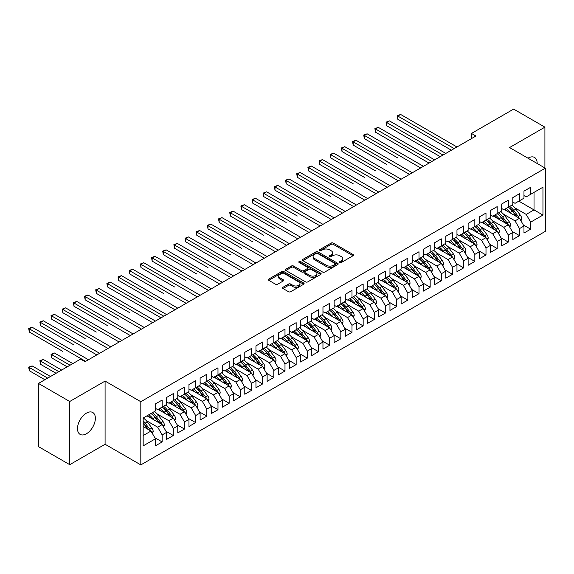 <?xml version="1.0" encoding="UTF-8"?>
<svg xmlns="http://www.w3.org/2000/svg" width="574" height="574" viewBox="0 0 574 574"><rect width="100%" height="100%" fill="white"/><g stroke="black" fill="none" stroke-linecap="round" stroke-linejoin="round"><path stroke-width="0.86" d="M339.851 262.469A1.083 0.624 0 0 0 341.387 262.469L353.032 255.746A1.55 0.897 0 0 0 353.491 255.114A1.55 0.897 0 0 0 353.032 254.483L333.3 243.089A1.55 0.897 0 0 0 331.112 243.089L319.467 249.812A1.083 0.624 0 0 0 319.144 250.257A1.083 0.624 0 0 0 319.467 250.702A1.083 0.624 0 0 0 321.002 250.702L322.509 249.826A4.958 2.863 0 0 1 329.519 249.826L331.169 250.781A4.958 2.863 0 0 1 332.619 252.804A4.958 2.863 0 0 1 331.169 254.827L329.655 255.695A1.083 0.624 0 0 0 329.34 256.14A1.083 0.624 0 0 0 329.655 256.585A1.083 0.624 0 0 0 331.191 256.585L332.698 255.717A4.958 2.863 0 0 1 339.715 255.717L341.358 256.664A4.958 2.863 0 0 1 342.814 258.687A4.958 2.863 0 0 1 341.358 260.711L339.851 261.586A1.083 0.624 0 0 0 339.535 262.024A1.083 0.624 0 0 0 339.851 262.469L339.851 261.586M86.437 433.757A12.635 7.297 120 0 0 94.688 422.622A12.635 7.297 120 0 0 92.751 412.498A12.635 7.297 120 0 0 86.437 413.129A12.635 7.297 120 0 0 78.179 424.258A12.635 7.297 120 0 0 80.116 434.382A12.635 7.297 120 0 0 86.437 433.757M537.142 163.482A12.635 7.297 120 0 0 534.53 157.441A12.635 7.297 120 0 0 528.216 158.065A12.635 7.297 120 0 0 527.994 158.202M282.989 287.265A1.55 0.897 0 0 0 282.537 287.897A1.55 0.897 0 0 0 282.989 288.528L288.528 291.721A1.55 0.897 0 0 0 290.717 291.721L303.653 284.259A1.55 0.897 0 0 0 304.105 283.621A1.55 0.897 0 0 0 303.653 282.989L283.922 271.595A1.55 0.897 0 0 0 281.726 271.595L268.797 279.064A1.55 0.897 0 0 0 268.338 279.696A1.55 0.897 0 0 0 268.797 280.334L275.484 284.195A1.55 0.897 0 0 0 277.673 284.195L283.212 280.995A1.55 0.897 0 0 0 283.664 280.363A1.55 0.897 0 0 0 283.212 279.732L279.897 277.816A4.147 2.396 0 0 1 278.677 276.123A4.147 2.396 0 0 1 281.238 273.913A4.147 2.396 0 0 1 285.759 274.429L298.745 281.927A4.147 2.396 0 0 1 299.965 283.621A4.147 2.396 0 0 1 297.404 285.838A4.147 2.396 0 0 1 292.884 285.314L290.717 284.065A1.55 0.897 0 0 0 288.528 284.065L282.989 287.265L282.989 288.528M69.741 401.491L69.741 464.675L105.085 444.269L105.085 381.086L69.741 401.491L38.472 383.439L80.625 359.094L85.096 361.677L475.954 136.016L471.484 133.441L471.484 138.599M105.085 381.086L140.817 401.714L545.3 168.189L545.3 231.372L140.817 464.897L140.817 401.714M544.913 167.967L544.913 127.155L509.561 147.561L545.3 168.189M544.913 127.155L513.644 109.103L471.484 133.441M322.617 272.04A1.55 0.897 0 0 0 324.805 272.04L337.742 264.571A1.55 0.897 0 0 0 338.194 263.94A1.55 0.897 0 0 0 337.742 263.308L318.01 251.914A1.55 0.897 0 0 0 315.822 251.914L302.885 259.383A1.55 0.897 0 0 0 302.433 260.015A1.55 0.897 0 0 0 302.885 260.653L322.617 272.04M299.535 262.705A1.083 0.624 0 0 1 300.64 262.856L300.64 261.565L320.701 273.152A1.55 0.897 0 0 1 321.153 273.784A1.55 0.897 0 0 1 320.701 274.415L307.764 281.884A1.55 0.897 0 0 1 305.569 281.884L285.838 270.49L291.377 267.319L291.377 266.027L285.838 269.228A1.55 0.897 0 0 0 285.386 269.859A1.55 0.897 0 0 0 285.838 270.49L285.838 269.228M291.377 267.319A1.55 0.897 0 0 1 293.565 267.319L293.565 266.027A1.55 0.897 0 0 0 291.377 266.027M293.565 266.027L301.572 270.648A1.55 0.897 0 0 0 303.761 270.648L307.434 268.532A1.55 0.897 0 0 0 307.886 267.893A1.55 0.897 0 0 0 307.434 267.262L299.104 262.454A1.083 0.624 0 0 1 298.789 262.009A1.083 0.624 0 0 1 299.456 261.435A1.083 0.624 0 0 1 300.64 261.565M518.831 201.137L534.021 209.905L534.021 192.369L542.954 187.21L530.67 194.299L530.67 187.275L523.969 191.142L523.969 198.173L519.506 200.749L519.506 193.725L512.804 197.592L512.804 204.617L508.334 207.2L508.334 200.168L501.633 204.035L501.633 211.067L497.17 213.643L497.17 206.618L490.469 210.486L490.469 217.51L485.999 220.093L485.999 213.062L479.304 216.936L479.304 223.96L474.834 226.536L474.834 219.512L468.133 223.379L468.133 230.411L463.67 232.987L463.67 225.962L456.969 229.83L456.969 236.854L452.499 239.437L452.499 232.405L445.797 236.273L445.797 243.304L441.334 245.88L441.334 238.856L434.633 242.723L434.633 249.747L430.163 252.33L430.163 245.299L423.461 249.166L423.461 256.198L418.998 258.774L418.998 251.749L412.297 255.617L412.297 262.648L407.827 265.224L407.827 258.2L401.133 262.067L401.133 269.091L396.663 271.674L396.663 264.643L389.961 268.51L389.961 275.542L385.498 278.117L385.498 271.093L378.797 274.96L378.797 281.985L374.327 284.568L374.327 277.536L367.625 281.404L367.625 288.435L363.163 291.011L363.163 283.987L356.461 287.854L356.461 294.878L351.991 297.461L351.991 290.43L345.297 294.304L345.297 301.328L340.827 303.911L340.827 296.88L334.125 300.747L334.125 307.779L329.663 310.355L329.663 303.33L322.961 307.198L322.961 314.222L318.491 316.805L318.491 309.773L311.79 313.641L311.79 320.672L307.327 323.248L307.327 316.224L300.625 320.091L300.625 327.115L296.155 329.698L296.155 322.667L289.454 326.541L289.454 333.566L284.991 336.142L284.991 329.117L278.29 332.985L278.29 340.016L273.82 342.592L273.82 335.568L267.125 339.435L267.125 346.459L262.655 349.042L262.655 342.011L255.954 345.878L255.954 352.91L251.491 355.485L251.491 348.461L244.789 352.328L244.789 359.353L240.319 361.936L240.319 354.904L233.618 358.779L233.618 365.803L229.155 368.379L229.155 361.355L222.454 365.222L222.454 372.253L217.984 374.829L217.984 367.805L211.282 371.672L211.282 378.696L206.819 381.279L206.819 374.248L200.118 378.115L200.118 385.147L195.648 387.723L195.648 380.698L188.954 384.566L188.954 391.59L184.484 394.173L184.484 387.141L177.782 391.009L177.782 398.04L173.319 400.616L173.319 393.592L166.618 397.459L166.618 404.491L162.148 407.066L162.148 400.042L155.446 403.909L155.446 410.934L143.163 418.03L143.163 445.883L155.446 438.787L150.984 431.052L143.163 426.539M542.954 187.21L542.954 215.063L530.67 222.152L526.207 214.418L514.699 207.774M523.359 224.958L530.67 229.184L530.67 222.152M530.67 229.184L523.969 233.051L523.969 226.027L519.506 228.603L515.036 220.868L503.534 214.224M512.187 231.408L519.506 235.634L519.506 228.603M519.506 235.634L512.804 239.502L512.804 232.47L508.334 235.053L503.872 227.311L492.363 220.674M501.023 237.858L508.334 242.077L508.334 235.053M508.334 242.077L501.633 245.945L501.633 238.92L497.17 241.496L492.7 233.762L481.199 227.117M489.852 244.302L497.17 248.528L497.17 241.496M497.17 248.528L490.469 252.395L490.469 245.363L485.999 247.946L481.536 240.205L470.027 233.568M478.687 250.752L485.999 254.971L485.999 247.946M485.999 254.971L479.304 258.838L479.304 251.814L474.834 254.39L470.364 246.655L458.863 240.011M467.523 257.195L474.834 261.421L474.834 254.39M474.834 261.421L468.133 265.288L468.133 258.264L463.67 260.84L459.2 253.105L447.698 246.461M456.352 263.645L463.67 267.864L463.67 260.84M463.67 267.864L456.969 271.739L456.969 264.707L452.499 267.29L448.036 259.548L436.527 252.912M445.187 270.089L452.499 274.315L452.499 267.29M452.499 274.315L445.797 278.182L445.797 271.158L441.334 273.733L436.864 265.999L425.363 259.355M434.016 276.539L441.334 280.765L441.334 273.733M441.334 280.765L434.633 284.632L434.633 277.601L430.163 280.184L425.7 272.442L414.191 265.805M422.851 282.989L430.163 287.208L430.163 280.184M430.163 287.208L423.461 291.075L423.461 284.051L418.998 286.627L414.528 278.892L403.027 272.248M411.68 289.432L418.998 293.658L418.998 286.627M418.998 293.658L412.297 297.526L412.297 290.501L407.827 293.077L403.364 285.343L391.863 278.699M400.516 295.883L407.827 300.102L407.827 293.077M407.827 300.102L401.133 303.976L401.133 296.945L396.663 299.528L392.193 291.786L380.691 285.149M389.351 302.326L396.663 306.552L396.663 299.528M396.663 306.552L389.961 310.419L389.961 303.395L385.498 305.971L381.028 298.236L369.527 291.592M378.18 308.776L385.498 313.002L385.498 305.971M385.498 313.002L378.797 316.87L378.797 309.838L374.327 312.421L369.864 304.679L358.355 298.042M367.016 315.226L374.327 319.445L374.327 312.421M374.327 319.445L367.625 323.313L367.625 316.288L363.163 318.864L358.693 311.13L347.191 304.485M355.844 321.67L363.163 325.896L363.163 318.864M363.163 325.896L356.461 329.763L356.461 322.732L351.991 325.315L347.528 317.58L336.02 310.936M344.68 328.12L351.991 332.339L351.991 325.315M351.991 332.339L345.297 336.213L345.297 329.182L340.827 331.758L336.357 324.023L324.855 317.379M333.516 334.563L340.827 338.789L340.827 331.758M340.827 338.789L334.125 342.656L334.125 335.632L329.663 338.208L325.193 330.473L313.691 323.829M322.344 341.013L329.663 345.239L329.663 338.208M329.663 345.239L322.961 349.107L322.961 342.075L318.491 344.658L314.028 336.916L302.52 330.28M311.18 347.464L318.491 351.683L318.491 344.658M318.491 351.683L311.79 355.55L311.79 348.526L307.327 351.101L302.857 343.367L291.355 336.723M300.008 353.907L307.327 358.133L307.327 351.101M307.327 358.133L300.625 362L300.625 354.969L296.155 357.552L291.692 349.817L280.184 343.173M288.844 360.357L296.155 364.576L296.155 357.552M296.155 364.576L289.454 368.443L289.454 361.419L284.991 363.995L280.521 356.26L269.019 349.616M277.673 366.8L284.991 371.026L284.991 363.995M284.991 371.026L278.29 374.894L278.29 367.869L273.82 370.445L269.357 362.711L257.848 356.067M266.508 373.251L273.82 377.477L273.82 370.445M273.82 377.477L267.125 381.344L267.125 374.313L262.655 376.896L258.185 369.154L246.684 362.517M255.344 379.701L262.655 383.92L262.655 376.896M262.655 383.92L255.954 387.787L255.954 380.763L251.491 383.339L247.021 375.604L235.519 368.96M244.172 386.144L251.491 390.37L251.491 383.339M251.491 390.37L244.789 394.238L244.789 387.206L240.319 389.789L235.857 382.047L224.348 375.41M233.008 392.594L240.319 396.813L240.319 389.789M240.319 396.813L233.618 400.681L233.618 393.656L229.155 396.232L224.685 388.498L213.184 381.854M221.837 399.038L229.155 403.264L229.155 396.232M229.155 403.264L222.454 407.131L222.454 400.107L217.984 402.683L213.521 394.948L202.012 388.304M210.672 405.488L217.984 409.707L217.984 402.683M217.984 409.707L211.282 413.581L211.282 406.55L206.819 409.133L202.349 401.391L190.848 394.754M199.501 411.931L206.819 416.157L206.819 409.133M206.819 416.157L200.118 420.024L200.118 413L195.648 415.576L191.185 407.841L179.684 401.197M188.337 418.381L195.648 422.608L195.648 415.576M195.648 422.608L188.954 426.475L188.954 419.443L184.484 422.026L180.014 414.284L168.512 407.648M177.172 424.832L184.484 429.051L184.484 422.026M184.484 429.051L177.782 432.918L177.782 425.894L173.319 428.469L168.849 420.735L157.348 414.091M166.001 431.275L173.319 435.501L173.319 428.469M173.319 435.501L166.618 439.368L166.618 432.344L162.148 434.92L157.685 427.185L146.176 420.541M154.837 437.725L162.148 441.944L162.148 434.92M162.148 441.944L155.446 445.819L155.446 438.787M155.446 408.358L157.685 409.642L162.148 407.066M143.163 435.566L150.984 431.052M166.618 401.908L168.849 403.199L173.319 400.616M157.685 427.185L162.148 424.602L146.958 415.834M166.618 432.344L162.148 424.602M177.782 395.464L180.014 396.749L184.484 394.173M168.849 420.735L173.319 418.159L158.13 409.391M177.782 425.894L173.319 418.159M188.954 389.014L191.185 390.306L195.648 387.723M180.014 414.284L184.484 411.709L169.294 402.941M188.954 419.443L184.484 411.709M200.118 382.564L202.349 383.855L206.819 381.279M191.185 407.841L195.648 405.258L180.466 396.491M200.118 413L195.648 405.258M211.282 376.121L213.521 377.405L217.984 374.829M202.349 401.391L206.819 398.815L191.63 390.047M211.282 406.55L206.819 398.815M222.454 369.67L224.685 370.962L229.155 368.379M213.521 394.948L217.984 392.365L202.801 383.597M222.454 400.107L217.984 392.365M233.618 363.227L235.857 364.512L240.319 361.936M224.685 388.498L229.155 385.922L213.966 377.154M233.618 393.656L229.155 385.922M244.789 356.777L247.021 358.068L251.491 355.485M235.857 382.047L240.319 379.471L225.13 370.704M244.789 387.206L240.319 379.471M255.954 350.327L258.185 351.618L262.655 349.042M247.021 375.604L251.491 373.021L236.301 364.253M255.954 380.763L251.491 373.021M267.125 343.883L269.357 345.175L273.82 342.592M258.185 369.154L262.655 366.578L247.466 357.81M267.125 374.313L262.655 366.578M278.29 337.433L280.521 338.725L284.991 336.142M269.357 362.711L273.82 360.128L258.637 351.36M278.29 367.869L273.82 360.128M289.454 330.99L291.692 332.274L296.155 329.698M280.521 356.26L284.991 353.684L269.802 344.917M289.454 361.419L284.991 353.684M300.625 324.54L302.857 325.831L307.327 323.248M291.692 349.817L296.155 347.234L280.973 338.466M300.625 354.969L296.155 347.234M311.79 318.089L314.028 319.381L318.491 316.805M302.857 343.367L307.327 340.791L292.137 332.016M311.79 348.526L307.327 340.791M322.961 311.646L325.193 312.938L329.663 310.355M314.028 336.916L318.491 334.341L303.302 325.573M322.961 342.075L318.491 334.341M334.125 305.196L336.357 306.487L340.827 303.911M325.193 330.473L329.663 327.89L314.473 319.122M334.125 335.632L329.663 327.89M345.297 298.753L347.528 300.037L351.991 297.461M336.357 324.023L340.827 321.447L325.637 312.679M345.297 329.182L340.827 321.447M356.461 292.302L358.693 293.594L363.163 291.011M347.528 317.58L351.991 314.997L336.809 306.229M356.461 322.732L351.991 314.997M367.625 285.852L369.864 287.144L374.327 284.568M358.693 311.13L363.163 308.554L347.973 299.779M367.625 316.288L363.163 308.554M378.797 279.409L381.028 280.7L385.498 278.117M369.864 304.679L374.327 302.103L359.137 293.336M378.797 309.838L374.327 302.103M389.961 272.959L392.193 274.25L396.663 271.674M381.028 298.236L385.498 295.653L370.309 286.885M389.961 303.395L385.498 295.653M401.133 266.515L403.364 267.8L407.827 265.224M392.193 291.786L396.663 289.21L381.473 280.442M401.133 296.945L396.663 289.21M412.297 260.065L414.528 261.357L418.998 258.774M403.364 285.343L407.827 282.76L392.645 273.992M412.297 290.501L407.827 282.76M423.461 253.622L425.7 254.906L430.163 252.33M414.528 278.892L418.998 276.316L403.809 267.549M423.461 284.051L418.998 276.316M434.633 247.172L436.864 248.463L441.334 245.88M425.7 272.442L430.163 269.866L414.98 261.098M434.633 277.601L430.163 269.866M445.797 240.721L448.036 242.013L452.499 239.437M436.864 265.999L441.334 263.416L426.145 254.648M445.797 271.158L441.334 263.416M456.969 234.278L459.2 235.562L463.67 232.987M448.036 259.548L452.499 256.973L437.309 248.205M456.969 264.707L452.499 256.973M468.133 227.828L470.364 229.119L474.834 226.536M459.2 253.105L463.67 250.522L448.481 241.754M468.133 258.264L463.67 250.522M479.304 221.385L481.536 222.669L485.999 220.093M470.364 246.655L474.834 244.079L459.645 235.311M479.304 251.814L474.834 244.079M490.469 214.934L492.7 216.226L497.17 213.643M481.536 240.205L485.999 237.629L470.816 228.861M490.469 245.363L485.999 237.629M501.633 208.484L503.872 209.775L508.334 207.2M492.7 233.762L497.17 231.179L481.981 222.411M501.633 238.92L497.17 231.179M512.804 202.041L515.036 203.332L519.506 200.749M503.872 227.311L508.334 224.735L493.145 215.968M512.804 232.47L508.334 224.735M523.969 195.591L526.207 196.882L530.67 194.299M515.036 220.868L519.506 218.285L504.316 209.517M523.969 226.027L519.506 218.285M38.472 383.439L38.472 446.622L69.741 464.675M105.085 444.269L140.817 464.897M526.207 214.418L534.021 209.905L542.954 215.063M340.289 262.627L341.358 262.002A4.958 2.863 0 0 0 342.814 259.979L342.814 258.687M332.619 252.804L332.619 254.095A4.958 2.863 0 0 1 331.169 256.119L330.093 256.736M353.01 255.76L333.3 244.381A1.55 0.897 0 0 0 331.112 244.381L319.897 250.852M337.742 263.308L337.742 264.571L318.01 253.206A1.55 0.897 0 0 0 315.822 253.206L302.907 260.661L302.885 259.383M335.001 264.384A1.083 0.624 0 0 0 335.324 263.94A1.083 0.624 0 0 0 335.001 263.495L317.68 253.5A1.083 0.624 0 0 0 316.152 253.5L314.559 254.418A4.958 2.863 0 0 0 313.11 256.442A4.958 2.863 0 0 0 314.559 258.465L326.398 265.303A4.958 2.863 0 0 0 333.415 265.303L335.001 264.384L335.001 265.676A1.083 0.624 0 0 0 335.324 265.231L335.324 263.94M313.11 256.442L313.11 257.733A4.958 2.863 0 0 0 314.559 259.757L314.559 258.465M335.001 265.676L333.415 266.594A4.958 2.863 0 0 1 326.398 266.594L314.559 259.757M293.565 267.319L301.572 271.94A1.55 0.897 0 0 0 303.761 271.94L307.434 269.816A1.55 0.897 0 0 0 307.886 269.184L307.886 267.893M300.64 262.856L320.679 274.429M309.874 275.441A4.147 2.396 0 0 0 314.394 275.965A4.147 2.396 0 0 0 316.956 273.748A4.147 2.396 0 0 0 315.736 272.054L311.158 269.414A1.55 0.897 0 0 0 308.97 269.414L305.296 271.538A1.55 0.897 0 0 0 304.844 272.169A1.55 0.897 0 0 0 305.296 272.801L309.874 275.441L309.874 276.733A4.147 2.396 0 0 0 314.394 277.249A4.147 2.396 0 0 0 316.956 275.039L316.956 273.748M304.844 272.169L304.844 273.461A1.55 0.897 0 0 0 305.296 274.092L305.296 272.801M309.874 276.733L305.296 274.092M299.965 283.621L299.965 284.912A4.147 2.396 0 0 1 297.404 287.122A4.147 2.396 0 0 1 292.884 286.605L290.717 285.357A1.55 0.897 0 0 0 288.528 285.357L283.011 288.543M278.677 276.123L278.677 277.414A4.147 2.396 0 0 0 279.897 279.108L279.897 277.816M283.212 279.732L283.212 280.995L279.897 279.108M303.653 282.989L303.653 284.259L283.922 272.887A1.55 0.897 0 0 0 281.726 272.887L268.819 280.342L268.797 279.064M520.991 220.868L521.716 218.787A4.183 2.418 -120 0 0 520.381 215.228L515.818 209.137A12.083 6.974 -120 0 0 511.771 205.212M510.989 213.37L510.229 212.358A12.083 6.974 -120 0 0 506.189 208.434M508.026 211.655A10.031 5.79 -120 0 0 504.711 209.288M519.183 218.098A4.183 2.418 -120 0 0 518.257 216.448L513.694 210.357A12.083 6.974 -120 0 0 509.655 206.439M509.045 207.738A10.031 5.79 60 0 1 512.898 211.304L517.081 216.893M397.832 157.972L364.332 138.628L364.332 135.407L367.123 133.792L423.461 166.324M508.313 207.214A12.083 6.974 60 0 1 512.352 211.132L516.349 216.463M454.178 148.587L397.832 116.063L400.63 114.448L456.969 146.98M451.379 150.201L397.832 119.284L397.832 116.063L397.222 115.711L400.63 114.448M397.832 119.284L397.222 115.711M509.827 227.318L510.544 225.238A4.183 2.418 -120 0 0 509.21 221.672L504.646 215.58A12.083 6.974 -120 0 0 500.607 211.662M499.825 219.82L499.064 218.809A12.083 6.974 -120 0 0 495.025 214.884M496.854 218.106A10.031 5.79 -120 0 0 493.547 215.738M508.012 224.549A4.183 2.418 -120 0 0 507.086 222.899L502.53 216.807A12.083 6.974 -120 0 0 498.483 212.882M497.88 214.181A10.031 5.79 60 0 1 501.733 217.747L505.916 223.336M386.668 164.422L353.168 145.078L353.168 141.85L355.959 140.243L412.297 172.767M497.141 213.657A12.083 6.974 60 0 1 501.188 217.582L505.177 222.913M498.663 233.762L499.38 231.688A4.183 2.418 -120 0 0 498.045 228.122L493.482 222.03A12.083 6.974 -120 0 0 489.435 218.106M488.661 226.271L487.9 225.252A12.083 6.974 -120 0 0 483.853 221.334M485.69 224.556A10.031 5.79 -120 0 0 482.375 222.181M496.847 230.992A4.183 2.418 -120 0 0 495.922 229.349L491.358 223.257A12.083 6.974 -120 0 0 487.319 219.333M486.709 220.631A10.031 5.79 60 0 1 490.562 224.197L494.752 229.787M375.504 170.865L341.996 151.522L341.996 148.3L344.787 146.686L401.133 179.217M485.977 220.107A12.083 6.974 60 0 1 490.017 224.025L494.013 229.363M443.006 155.037L386.668 122.513L389.459 120.899L445.797 153.423M440.215 156.652L386.668 125.735L386.668 122.513L386.051 122.154L389.459 120.899M386.668 125.735L386.051 122.154M431.842 161.488L375.504 128.956L378.295 127.349L434.633 159.873M429.051 163.095L375.504 132.185L375.504 128.956L374.887 128.605L378.295 127.349M375.504 132.185L374.887 128.605M487.491 240.212L488.216 238.131A4.183 2.418 -120 0 0 486.874 234.565L482.311 228.481A12.083 6.974 -120 0 0 478.271 224.556M477.489 232.714L476.729 231.702A12.083 6.974 -120 0 0 472.689 227.778M474.519 230.999A10.031 5.79 -120 0 0 471.211 228.631M485.676 237.442A4.183 2.418 -120 0 0 484.757 235.792L480.194 229.7A12.083 6.974 -120 0 0 476.147 225.783M475.545 227.082A10.031 5.79 60 0 1 479.398 230.648L483.581 236.23M364.332 177.316L330.832 157.972L330.832 154.75L333.623 153.136L389.961 185.66M474.813 226.551A12.083 6.974 60 0 1 478.852 230.475L482.849 235.806M476.327 246.662L477.044 244.581A4.183 2.418 -120 0 0 475.71 241.015L471.146 234.924A12.083 6.974 -120 0 0 467.107 230.999M466.325 239.164L465.564 238.145A12.083 6.974 -120 0 0 461.518 234.228M463.354 237.449A10.031 5.79 -120 0 0 460.047 235.082M474.511 243.893A4.183 2.418 -120 0 0 473.586 242.242L469.023 236.151A12.083 6.974 -120 0 0 464.983 232.226M464.373 233.525A10.031 5.79 60 0 1 468.226 237.091L472.416 242.68M353.168 183.759L319.668 164.422L319.668 161.194L322.459 159.586L378.797 192.111M463.641 233.001A12.083 6.974 60 0 1 467.688 236.926L471.677 242.257M420.67 167.931L363.722 135.048L367.123 133.792M364.332 138.628L363.722 135.048M409.506 174.381L352.551 141.498L355.959 140.243M353.168 145.078L352.551 141.498M465.155 253.105L465.88 251.025A4.183 2.418 -120 0 0 464.545 247.466L459.982 241.374A12.083 6.974 -120 0 0 455.935 237.449M455.153 245.607L454.393 244.596A12.083 6.974 -120 0 0 450.353 240.671M452.183 243.893A10.031 5.79 -120 0 0 448.875 241.525M463.34 250.336A4.183 2.418 -120 0 0 462.422 248.686L457.858 242.594A12.083 6.974 -120 0 0 453.812 238.676M453.209 239.975A10.031 5.79 60 0 1 457.062 243.541L461.245 249.13M341.996 190.209L308.496 170.865L308.496 167.644L311.287 166.03L367.625 198.561M452.477 239.451A12.083 6.974 60 0 1 456.517 243.369L460.513 248.7M398.334 180.824L341.387 147.948L344.787 146.686M341.996 151.522L341.387 147.948M453.991 259.556L454.708 257.475A4.183 2.418 -120 0 0 453.374 253.909L448.811 247.817A12.083 6.974 -120 0 0 444.771 243.9M443.989 252.058L443.228 251.046A12.083 6.974 -120 0 0 439.189 247.121M441.019 250.343A10.031 5.79 -120 0 0 437.711 247.975M452.176 256.786A4.183 2.418 -120 0 0 451.25 255.136L446.687 249.044A12.083 6.974 -120 0 0 442.647 245.12M442.045 246.418A10.031 5.79 60 0 1 445.89 249.984L450.081 255.573M330.832 196.66L297.332 177.316L297.332 174.087L300.123 172.48L356.461 205.004M441.306 245.894A12.083 6.974 60 0 1 445.352 249.819L449.342 255.15M387.17 187.275L330.215 154.392L333.623 153.136M330.832 157.972L330.215 154.392M442.827 265.999L443.544 263.918A4.183 2.418 -120 0 0 442.21 260.359L437.646 254.268A12.083 6.974 -120 0 0 433.6 250.343M432.818 258.508L432.064 257.489A12.083 6.974 -120 0 0 428.017 253.572M429.854 256.793A10.031 5.79 -120 0 0 426.539 254.418M441.011 263.229A4.183 2.418 -120 0 0 440.086 261.586L435.523 255.495A12.083 6.974 -120 0 0 431.483 251.57M430.873 252.869A10.031 5.79 60 0 1 434.726 256.435L438.909 262.024M319.668 203.103L286.161 183.759L286.161 180.537L288.952 178.923L345.29 211.454M430.141 252.345A12.083 6.974 60 0 1 434.181 256.262L438.177 261.593M376.006 193.725L319.051 160.842L322.459 159.586M319.668 164.422L319.051 160.842M431.655 272.449L432.373 270.368A4.183 2.418 -120 0 0 431.038 266.802L426.475 260.711A12.083 6.974 -120 0 0 422.435 256.793M421.653 264.951L420.893 263.94A12.083 6.974 -120 0 0 416.853 260.015M418.683 263.236A10.031 5.79 -120 0 0 415.375 260.869M429.84 269.68A4.183 2.418 -120 0 0 428.921 268.029L424.358 261.938A12.083 6.974 -120 0 0 420.311 258.02M419.709 259.312A10.031 5.79 60 0 1 423.562 262.878L427.745 268.467M308.496 209.553L274.996 190.209L274.996 186.988L277.787 185.373L334.125 217.898M418.97 258.788A12.083 6.974 60 0 1 423.016 262.713L427.006 268.044M364.834 200.168L307.886 167.285L311.287 166.03M308.496 170.865L307.886 167.285M420.491 278.892L421.208 276.819A4.183 2.418 -120 0 0 419.874 273.253L415.311 267.161A12.083 6.974 -120 0 0 411.271 263.236M410.489 271.402L409.728 270.383A12.083 6.974 -120 0 0 405.682 266.465M407.518 269.687A10.031 5.79 -120 0 0 404.211 267.319M418.676 276.13A4.183 2.418 -120 0 0 417.75 274.48L413.187 268.388A12.083 6.974 -120 0 0 409.147 264.463M408.537 265.762A10.031 5.79 60 0 1 412.39 269.328L416.581 274.917M297.332 215.996L263.825 196.652L263.825 193.431L266.623 191.824L322.961 224.348M407.805 265.238A12.083 6.974 60 0 1 411.845 269.163L415.841 274.494M353.67 206.618L296.715 173.735L300.123 172.48M297.332 177.316L296.715 173.735M409.319 285.343L410.044 283.262A4.183 2.418 -120 0 0 408.702 279.703L404.139 273.611A12.083 6.974 -120 0 0 400.1 269.687M399.317 277.845L398.557 276.833A12.083 6.974 -120 0 0 394.517 272.908M396.347 276.13A10.031 5.79 -120 0 0 393.039 273.762M407.504 282.573A4.183 2.418 -120 0 0 406.586 280.923L402.022 274.831A12.083 6.974 -120 0 0 397.976 270.914M397.373 272.212A10.031 5.79 60 0 1 401.226 275.778L405.409 281.36M286.161 222.447L252.66 203.103L252.66 199.881L255.452 198.267L311.79 230.791M396.641 271.689A12.083 6.974 60 0 1 400.681 275.606L404.677 280.937M342.499 213.062L285.551 180.186L288.952 178.923M286.161 183.759L285.551 180.186M398.155 291.793L398.873 289.712A4.183 2.418 -120 0 0 397.538 286.146L392.975 280.055A12.083 6.974 -120 0 0 388.935 276.137M388.153 284.295L387.393 283.283A12.083 6.974 -120 0 0 383.346 279.359M385.183 282.58A10.031 5.79 -120 0 0 381.875 280.212M396.34 289.023A4.183 2.418 -120 0 0 395.414 287.373L390.851 281.282A12.083 6.974 -120 0 0 386.811 277.357M386.202 278.655A10.031 5.79 60 0 1 390.055 282.221L394.245 287.811M274.996 228.89L241.496 209.553L241.496 206.324L244.287 204.717L300.625 237.241M385.47 278.132A12.083 6.974 60 0 1 389.516 282.056L393.506 287.387M331.334 219.512L274.379 186.629L277.787 185.373M274.996 190.209L274.379 186.629M386.984 298.236L387.708 296.155A4.183 2.418 -120 0 0 386.374 292.596L381.81 286.505A12.083 6.974 -120 0 0 377.764 282.58M376.982 290.738L376.221 289.727A12.083 6.974 -120 0 0 372.182 285.802M374.018 289.031A10.031 5.79 -120 0 0 370.704 286.656M385.176 295.466A4.183 2.418 -120 0 0 384.25 293.816L379.687 287.732A12.083 6.974 -120 0 0 375.647 283.807M375.037 285.106A10.031 5.79 60 0 1 378.89 288.672L383.073 294.261M263.825 235.34L230.325 215.996L230.325 212.775L233.116 211.16L289.454 243.692M374.305 284.582A12.083 6.974 60 0 1 378.345 288.5L382.341 293.831M320.17 225.962L263.215 193.079L266.623 191.824M263.825 196.652L263.215 193.079M375.819 304.686L376.537 302.606A4.183 2.418 -120 0 0 375.202 299.04L370.639 292.948A12.083 6.974 -120 0 0 366.599 289.031M365.817 297.188L365.057 296.177A12.083 6.974 -120 0 0 361.017 292.252M362.847 295.474A10.031 5.79 -120 0 0 359.539 293.106M374.004 301.917A4.183 2.418 -120 0 0 373.078 300.267L368.522 294.175A12.083 6.974 -120 0 0 364.476 290.25M363.873 291.549A10.031 5.79 60 0 1 367.726 295.115L371.909 300.704M252.66 241.79L219.16 222.447L219.16 219.225L221.951 217.611L278.29 250.135M363.134 291.025A12.083 6.974 60 0 1 367.181 294.95L371.17 300.281M308.999 232.405L252.043 199.522L255.452 198.267M252.66 203.103L252.043 199.522M364.655 311.13L365.373 309.056A4.183 2.418 -120 0 0 364.038 305.49L359.475 299.398A12.083 6.974 -120 0 0 355.428 295.474M354.646 303.639L353.893 302.62A12.083 6.974 -120 0 0 349.846 298.702M351.683 301.924A10.031 5.79 -120 0 0 348.368 299.549M362.84 308.367A4.183 2.418 -120 0 0 361.914 306.717L357.351 300.625A12.083 6.974 -120 0 0 353.311 296.701M352.701 297.999A10.031 5.79 60 0 1 356.554 301.565L360.745 307.155M241.496 248.233L207.989 228.89L207.989 225.668L210.78 224.054L267.125 256.585M351.97 297.476A12.083 6.974 60 0 1 356.009 301.4L360.006 306.731M297.834 238.856L240.879 205.973L244.287 204.717M241.496 209.553L240.879 205.973M353.484 317.58L354.201 315.499A4.183 2.418 -120 0 0 352.867 311.94L348.303 305.849A12.083 6.974 -120 0 0 344.264 301.924M343.482 310.082L342.721 309.07A12.083 6.974 -120 0 0 338.682 305.146M340.511 308.367A10.031 5.79 -120 0 0 337.203 305.999M351.668 314.81A4.183 2.418 -120 0 0 350.75 313.16L346.187 307.068A12.083 6.974 -120 0 0 342.14 303.151M341.537 304.45A10.031 5.79 60 0 1 345.39 308.016L349.573 313.598M230.325 254.684L196.825 235.34L196.825 232.118L199.616 230.504L255.954 263.028M340.805 303.926A12.083 6.974 60 0 1 344.845 307.843L348.841 313.174M286.663 245.299L229.715 212.423L233.116 211.16M230.325 215.996L229.715 212.423M342.319 324.03L343.037 321.949A4.183 2.418 -120 0 0 341.702 318.383L337.139 312.292A12.083 6.974 -120 0 0 333.099 308.374M332.317 316.532L331.557 315.513A12.083 6.974 -120 0 0 327.51 311.596M329.347 314.817A10.031 5.79 -120 0 0 326.039 312.45M340.504 321.261A4.183 2.418 -120 0 0 339.578 319.61L335.015 313.519A12.083 6.974 -120 0 0 330.976 309.594M330.366 310.893A10.031 5.79 60 0 1 334.219 314.459L338.409 320.048M219.16 261.127L185.653 241.79L185.653 238.562L188.451 236.954L244.789 269.479M329.634 310.369A12.083 6.974 60 0 1 333.673 314.294L337.67 319.625M275.498 251.749L218.543 218.866L221.951 217.611M219.16 222.447L218.543 218.866M331.148 330.473L331.872 328.393A4.183 2.418 -120 0 0 330.531 324.834L325.975 318.742A12.083 6.974 -120 0 0 321.928 314.817M321.146 322.975L320.385 321.964A12.083 6.974 -120 0 0 316.346 318.039M318.175 321.268A10.031 5.79 -120 0 0 314.868 318.893M329.333 327.704A4.183 2.418 -120 0 0 328.414 326.054L323.851 319.969A12.083 6.974 -120 0 0 319.804 316.044M319.201 317.343A10.031 5.79 60 0 1 323.054 320.909L327.237 326.498M207.989 267.577L174.489 248.233L174.489 245.012L177.28 243.398L233.618 275.929M318.47 316.819A12.083 6.974 60 0 1 322.509 320.737L326.506 326.068M264.327 258.192L207.379 225.317L210.78 224.054M207.989 228.89L207.379 225.317M319.983 336.924L320.701 334.843A4.183 2.418 -120 0 0 319.366 331.277L314.803 325.185A12.083 6.974 -120 0 0 310.764 321.268M309.982 329.426L309.221 328.414A12.083 6.974 -120 0 0 305.181 324.489M307.011 327.711A10.031 5.79 -120 0 0 303.703 325.343M318.168 334.154A4.183 2.418 -120 0 0 317.243 332.504L312.679 326.412A12.083 6.974 -120 0 0 308.64 322.488M308.03 323.786A10.031 5.79 60 0 1 311.883 327.352L316.073 332.942M196.825 274.028L163.325 254.684L163.325 251.455L166.116 249.848L222.454 282.372M307.298 323.262A12.083 6.974 60 0 1 311.345 327.187L315.334 332.518M253.163 264.643L196.208 231.76L199.616 230.504M196.825 235.34L196.208 231.76M308.812 343.367L309.537 341.293A4.183 2.418 -120 0 0 308.202 337.727L303.639 331.636A12.083 6.974 -120 0 0 299.592 327.711M298.81 335.876L298.049 334.857A12.083 6.974 -120 0 0 294.01 330.94M295.847 334.161A10.031 5.79 -120 0 0 292.532 331.786M307.004 340.597A4.183 2.418 -120 0 0 306.078 338.954L301.515 332.863A12.083 6.974 -120 0 0 297.476 328.938M296.866 330.237A10.031 5.79 60 0 1 300.719 333.803L304.902 339.392M185.653 280.471L152.153 261.127L152.153 257.905L154.944 256.291L211.282 288.822M296.134 329.713A12.083 6.974 60 0 1 300.173 333.637L304.17 338.969M241.998 271.093L185.043 238.21L188.451 236.954M185.653 241.79L185.043 238.21M297.648 349.817L298.365 347.736A4.183 2.418 -120 0 0 297.031 344.17L292.467 338.086A12.083 6.974 -120 0 0 288.428 334.161M287.646 342.319L286.885 341.308A12.083 6.974 -120 0 0 282.846 337.383M284.675 340.604A10.031 5.79 -120 0 0 281.368 338.237M295.832 347.048A4.183 2.418 -120 0 0 294.914 345.397L290.351 339.306A12.083 6.974 -120 0 0 286.304 335.388M285.701 336.687A10.031 5.79 60 0 1 289.554 340.253L293.737 345.835M174.489 286.921L140.989 267.577L140.989 264.356L143.78 262.741L200.118 295.266M284.962 336.156A12.083 6.974 60 0 1 289.009 340.081L292.998 345.412M230.827 277.536L173.872 244.653L177.28 243.398M174.489 248.233L173.872 244.653M286.483 356.267L287.201 354.187A4.183 2.418 -120 0 0 285.866 350.621L281.303 344.529A12.083 6.974 -120 0 0 277.256 340.604M276.481 348.77L275.721 347.751A12.083 6.974 -120 0 0 271.674 343.833M273.511 347.055A10.031 5.79 -120 0 0 270.203 344.687M284.668 353.498A4.183 2.418 -120 0 0 283.743 351.848L279.179 345.756A12.083 6.974 -120 0 0 275.14 341.831M274.53 343.13A10.031 5.79 60 0 1 278.383 346.696L282.573 352.285M163.325 293.364L129.817 274.028L129.817 270.799L132.608 269.192L188.954 301.716M273.798 342.606A12.083 6.974 60 0 1 277.838 346.531L281.834 351.862M219.663 283.987L162.707 251.103L166.116 249.848M163.325 254.684L162.707 251.103M275.312 362.711L276.037 360.63A4.183 2.418 -120 0 0 274.695 357.071L270.132 350.979A12.083 6.974 -120 0 0 266.092 347.055M265.31 355.213L264.549 354.201A12.083 6.974 -120 0 0 260.51 350.276M262.34 353.498A10.031 5.79 -120 0 0 259.032 351.13M273.497 359.941A4.183 2.418 -120 0 0 272.578 358.291L268.015 352.199A12.083 6.974 -120 0 0 263.968 348.282M263.366 349.58A10.031 5.79 60 0 1 267.219 353.146L271.402 358.736M152.153 299.815L118.653 280.471L118.653 277.249L121.444 275.635L177.782 308.166M262.634 349.057A12.083 6.974 60 0 1 266.673 352.974L270.67 358.305M208.491 290.43L151.543 257.554L154.944 256.291M152.153 261.127L151.543 257.554M264.148 369.161L264.865 367.08A4.183 2.418 -120 0 0 263.531 363.514L258.967 357.423A12.083 6.974 -120 0 0 254.928 353.505M254.146 361.663L253.385 360.651A12.083 6.974 -120 0 0 249.338 356.727M251.175 359.948A10.031 5.79 -120 0 0 247.868 357.58M262.332 366.391A4.183 2.418 -120 0 0 261.407 364.741L256.843 358.65A12.083 6.974 -120 0 0 252.804 354.725M252.194 356.024A10.031 5.79 60 0 1 256.047 359.589L260.237 365.179M140.989 306.265L161.029 317.838M251.462 355.5A12.083 6.974 60 0 1 255.509 359.424L259.498 364.755M197.327 296.88L140.372 263.997L143.78 262.741M140.989 267.577L140.372 263.997M252.976 375.604L253.701 373.531A4.183 2.418 -120 0 0 252.366 369.965L247.803 363.873A12.083 6.974 -120 0 0 243.756 359.948M242.974 368.113L242.214 367.095A12.083 6.974 -120 0 0 238.174 363.177M240.004 366.399A10.031 5.79 -120 0 0 236.696 364.024M251.161 372.835A4.183 2.418 -120 0 0 250.242 371.191L245.679 365.1A12.083 6.974 -120 0 0 241.64 361.175M241.03 362.474A10.031 5.79 60 0 1 244.883 366.04L249.066 371.629M129.817 312.708L96.317 293.364L96.317 290.143L99.108 288.528L155.446 321.06M240.298 361.95A12.083 6.974 60 0 1 244.337 365.868L248.334 371.206M186.163 303.33L129.207 270.447L132.608 269.192M129.817 274.028L129.207 270.447M241.812 382.054L242.529 379.974A4.183 2.418 -120 0 0 241.195 376.408L236.632 370.323A12.083 6.974 -120 0 0 232.592 366.399M231.81 374.557L231.049 373.545A12.083 6.974 -120 0 0 227.01 369.62M228.839 372.842A10.031 5.79 -120 0 0 225.532 370.474M239.997 379.285A4.183 2.418 -120 0 0 239.071 377.635L234.508 371.543A12.083 6.974 -120 0 0 230.468 367.625M229.865 368.924A10.031 5.79 60 0 1 233.711 372.49L237.901 378.072M118.653 319.158L85.153 299.815L85.153 296.593L87.944 294.979L144.282 327.503M229.126 368.393A12.083 6.974 60 0 1 233.173 372.318L237.162 377.649M174.991 309.773L118.036 276.89L121.444 275.635M118.653 280.471L118.036 276.89M230.648 388.505L231.365 386.424A4.183 2.418 -120 0 0 230.031 382.858L225.467 376.766A12.083 6.974 -120 0 0 221.421 372.842M220.638 381.007L219.885 379.988A12.083 6.974 -120 0 0 215.838 376.07M217.675 379.292A10.031 5.79 -120 0 0 214.36 376.924M228.832 385.735A4.183 2.418 -120 0 0 227.907 384.085L223.343 377.993A12.083 6.974 -120 0 0 219.304 374.069M218.694 375.367A10.031 5.79 60 0 1 222.547 378.933L226.737 384.523M107.489 325.602L73.981 306.265L73.981 303.036L76.773 301.429L133.118 333.953M217.962 374.844A12.083 6.974 60 0 1 222.002 378.768L225.998 384.099M163.827 316.224L107.489 283.692L110.28 282.085L166.618 314.609M161.036 317.831L107.489 286.921L107.489 283.692L106.872 283.341L110.28 282.085M107.489 286.921L106.872 283.341M219.476 394.948L220.194 392.867A4.183 2.418 -120 0 0 218.859 389.308L214.296 383.217A12.083 6.974 -120 0 0 210.256 379.292M209.474 387.45L208.714 386.438A12.083 6.974 -120 0 0 204.674 382.514M206.504 385.735A10.031 5.79 -120 0 0 203.196 383.367M217.661 392.178A4.183 2.418 -120 0 0 216.742 390.528L212.179 384.436A12.083 6.974 -120 0 0 208.132 380.519M207.53 381.818A10.031 5.79 60 0 1 211.383 385.384L215.566 390.973M96.317 332.052L62.817 312.708L62.817 309.486L65.608 307.872L121.946 340.404M206.791 381.294A12.083 6.974 60 0 1 210.837 385.211L214.827 390.542M152.655 322.667L95.707 289.791L99.108 288.528M96.317 293.364L95.707 289.791M208.312 401.398L209.029 399.317A4.183 2.418 -120 0 0 207.695 395.751L203.131 389.66A12.083 6.974 -120 0 0 199.092 385.742M198.31 393.9L197.549 392.889A12.083 6.974 -120 0 0 193.503 388.964M195.339 392.186A10.031 5.79 -120 0 0 192.032 389.818M206.497 398.629A4.183 2.418 -120 0 0 205.571 396.978L201.008 390.887A12.083 6.974 -120 0 0 196.968 386.962M196.358 388.261A10.031 5.79 60 0 1 200.211 391.827L204.401 397.416M85.153 338.502L51.646 319.158L51.646 315.93L54.444 314.322L110.782 346.847M195.626 387.737A12.083 6.974 60 0 1 199.666 391.662L203.662 396.993M141.491 329.117L84.536 296.234L87.944 294.979M85.153 299.815L84.536 296.234M197.14 407.841L197.865 405.761A4.183 2.418 -120 0 0 196.523 402.202L191.967 396.11A12.083 6.974 -120 0 0 187.92 392.186M187.138 400.351L186.378 399.332A12.083 6.974 -120 0 0 182.338 395.414M184.168 398.636A10.031 5.79 -120 0 0 180.86 396.261M195.325 405.072A4.183 2.418 -120 0 0 194.407 403.429L189.843 397.337A12.083 6.974 -120 0 0 185.797 393.412M185.194 394.711A10.031 5.79 60 0 1 189.047 398.277L193.23 403.866M73.981 344.945L40.481 325.602L40.481 322.38L43.272 320.766L99.611 353.297M184.462 394.187A12.083 6.974 60 0 1 188.502 398.105L192.498 403.436M130.32 335.568L73.372 302.685L76.773 301.429M73.981 306.265L73.372 302.685M185.976 414.292L186.694 412.211A4.183 2.418 -120 0 0 185.359 408.645L180.796 402.553A12.083 6.974 -120 0 0 176.756 398.636M175.974 406.794L175.214 405.782A12.083 6.974 -120 0 0 171.174 401.857M173.004 405.079A10.031 5.79 -120 0 0 169.696 402.711M184.161 411.522A4.183 2.418 -120 0 0 183.235 409.872L178.672 403.78A12.083 6.974 -120 0 0 174.632 399.863M174.022 401.154A10.031 5.79 60 0 1 177.875 404.72L182.066 410.31M62.817 351.396L29.317 332.052L29.317 328.83L32.108 327.216L88.446 359.74M173.291 400.63A12.083 6.974 60 0 1 177.337 404.555L181.327 409.886M119.155 342.011L62.2 309.128L65.608 307.872M62.817 312.708L62.2 309.128M174.805 420.735L175.529 418.661A4.183 2.418 -120 0 0 174.195 415.095L169.631 409.004A12.083 6.974 -120 0 0 165.585 405.079M164.803 413.244L164.042 412.225A12.083 6.974 -120 0 0 160.002 408.308M161.839 411.529A10.031 5.79 -120 0 0 158.524 409.162M172.996 417.972A4.183 2.418 -120 0 0 172.071 416.322L167.508 410.231A12.083 6.974 -120 0 0 163.468 406.306M162.858 407.605A10.031 5.79 60 0 1 166.711 411.171L170.894 416.76M72.812 363.607L54.444 353.003L51.646 354.617L51.646 357.839L67.23 366.836M162.126 407.081A12.083 6.974 60 0 1 166.166 411.006L170.162 416.337M51.646 357.839L51.036 354.266L70.021 365.222M51.036 354.266L54.444 353.003M107.991 348.461L51.036 315.578L54.444 314.322M51.646 319.158L51.036 315.578M163.64 427.185L164.358 425.104A4.183 2.418 -120 0 0 163.023 421.546L158.46 415.454A12.083 6.974 -120 0 0 154.42 411.529M153.638 419.687L152.878 418.676A12.083 6.974 -120 0 0 148.838 414.751M150.668 417.972A10.031 5.79 -120 0 0 147.36 415.605M161.825 424.416A4.183 2.418 -120 0 0 160.899 422.765L156.343 416.674A12.083 6.974 -120 0 0 152.297 412.756M151.694 414.055A10.031 5.79 60 0 1 155.547 417.621L159.73 423.203M61.64 370.058L43.272 359.453L40.481 361.068L40.481 364.289L56.058 373.279M150.955 413.531A12.083 6.974 60 0 1 155.002 417.449L158.991 422.78M40.481 364.289L39.864 360.709L58.849 371.672M39.864 360.709L43.272 359.453M96.819 354.904L39.864 322.028L43.272 320.766M40.481 325.602L39.864 322.028M152.476 433.635L153.193 431.555A4.183 2.418 -120 0 0 151.859 427.989L147.296 421.897A12.083 6.974 -120 0 0 143.249 417.98M150.661 430.866A4.183 2.418 -120 0 0 149.735 429.216L145.172 423.124A12.083 6.974 -120 0 0 143.163 420.842M143.163 422.629A10.031 5.79 60 0 1 144.375 424.064L148.566 429.653M50.476 376.508L32.108 365.903L29.317 367.511L29.317 370.732L44.894 379.73M143.163 423.052A12.083 6.974 60 0 1 143.83 423.899L147.827 429.23M29.317 370.732L28.7 367.159L47.685 378.115M28.7 367.159L32.108 365.903M85.655 361.355L28.7 328.472L32.108 327.216M29.317 332.052L28.7 328.472M341.358 262.002L341.358 260.711M329.655 256.585L329.655 255.695M331.169 256.119L331.169 254.827M319.467 250.702L319.467 249.812M331.112 244.381L331.112 243.089M333.3 244.381L333.3 243.089M353.032 255.746L353.032 254.483M315.822 253.206L315.822 251.914M318.01 253.206L318.01 251.914M326.398 266.594L326.398 265.303M333.415 266.594L333.415 265.303M301.572 271.94L301.572 270.648M303.761 271.94L303.761 270.648M307.434 269.816L307.434 268.532M320.701 274.415L320.701 273.152M288.528 285.357L288.528 284.065M290.717 285.357L290.717 284.065M292.884 286.605L292.884 285.314M281.726 272.887L281.726 271.595M283.922 272.887L283.922 271.595M520.302 219.67L521.687 218.873M513.694 210.357L515.818 209.137M510.229 212.358L512.352 211.132M518.257 216.448L520.381 215.228M509.138 226.12L510.523 225.317M502.53 216.807L504.646 215.58M499.064 218.809L501.188 217.582M507.086 222.899L509.21 221.672M497.967 232.563L499.351 231.767M491.358 223.257L493.482 222.03M487.9 225.252L490.017 224.025M495.922 229.349L498.045 228.122M486.802 239.014L488.187 238.21M480.194 229.7L482.311 228.481M476.729 231.702L478.852 230.475M484.757 235.792L486.874 234.565M475.631 245.457L477.016 244.66M469.023 236.151L471.146 234.924M465.564 238.145L467.688 236.926M473.586 242.242L475.71 241.015M464.466 251.907L465.851 251.111M457.858 242.594L459.982 241.374M454.393 244.596L456.517 243.369M462.422 248.686L464.545 247.466M453.295 258.357L454.68 257.554M446.687 249.044L448.811 247.817M443.228 251.046L445.352 249.819M451.25 255.136L453.374 253.909M442.131 264.801L443.515 264.004M435.523 255.495L437.646 254.268M432.064 257.489L434.181 256.262M440.086 261.586L442.21 260.359M430.966 271.251L432.351 270.447M424.358 261.938L426.475 260.711M420.893 263.94L423.016 262.713M428.921 268.029L431.038 266.802M419.795 277.694L421.18 276.898M413.187 268.388L415.311 267.161M409.728 270.383L411.845 269.163M417.75 274.48L419.874 273.253M408.631 284.144L410.015 283.348M402.022 274.831L404.139 273.611M398.557 276.833L400.681 275.606M406.586 280.923L408.702 279.703M397.459 290.595L398.844 289.791M390.851 281.282L392.975 280.055M387.393 283.283L389.516 282.056M395.414 287.373L397.538 286.146M386.295 297.038L387.68 296.241M379.687 287.732L381.81 286.505M376.221 289.727L378.345 288.5M384.25 293.816L386.374 292.596M375.123 303.488L376.508 302.685M368.522 294.175L370.639 292.948M365.057 296.177L367.181 294.95M373.078 300.267L375.202 299.04M363.959 309.931L365.344 309.135M357.351 300.625L359.475 299.398M353.893 302.62L356.009 301.4M361.914 306.717L364.038 305.49M352.795 316.382L354.18 315.578M346.187 307.068L348.303 305.849M342.721 309.07L344.845 307.843M350.75 313.16L352.867 311.94M341.623 322.825L343.008 322.028M335.015 313.519L337.139 312.292M331.557 315.513L333.673 314.294M339.578 319.61L341.702 318.383M330.459 329.275L331.844 328.479M323.851 319.969L325.975 318.742M320.385 321.964L322.509 320.737M328.414 326.054L330.531 324.834M319.288 335.725L320.672 334.922M312.679 326.412L314.803 325.185M309.221 328.414L311.345 327.187M317.243 332.504L319.366 331.277M308.123 342.169L309.508 341.372M301.515 332.863L303.639 331.636M298.049 334.857L300.173 333.637M306.078 338.954L308.202 337.727M296.959 348.619L298.344 347.815M290.351 339.306L292.467 338.086M286.885 341.308L289.009 340.081M294.914 345.397L297.031 344.17M285.787 355.062L287.172 354.266M279.179 345.756L281.303 344.529M275.721 347.751L277.838 346.531M283.743 351.848L285.866 350.621M274.623 361.512L276.008 360.716M268.015 352.199L270.132 350.979M264.549 354.201L266.673 352.974M272.578 358.291L274.695 357.071M263.452 367.963L264.836 367.159M256.843 358.65L258.967 357.423M253.385 360.651L255.509 359.424M261.407 364.741L263.531 363.514M252.287 374.406L253.672 373.609M245.679 365.1L247.803 363.873M242.214 367.095L244.337 365.868M250.242 371.191L252.366 369.965M241.116 380.856L242.501 380.053M234.508 371.543L236.632 370.323M231.049 373.545L233.173 372.318M239.071 377.635L241.195 376.408M229.952 387.299L231.336 386.503M223.343 377.993L225.467 376.766M219.885 379.988L222.002 378.768M227.907 384.085L230.031 382.858M218.787 393.75L220.172 392.953M212.179 384.436L214.296 383.217M208.714 386.438L210.837 385.211M216.742 390.528L218.859 389.308M207.616 400.2L209.001 399.396M201.008 390.887L203.131 389.66M197.549 392.889L199.666 391.662M205.571 396.978L207.695 395.751M196.452 406.643L197.836 405.847M189.843 397.337L191.967 396.11M186.378 399.332L188.502 398.105M194.407 403.429L196.523 402.202M185.28 413.093L186.665 412.29M178.672 403.78L180.796 402.553M175.214 405.782L177.337 404.555M183.235 409.872L185.359 408.645M174.116 419.537L175.501 418.74M167.508 410.231L169.631 409.004M164.042 412.225L166.166 411.006M172.071 416.322L174.195 415.095M162.951 425.987L164.336 425.191M156.343 416.674L158.46 415.454M152.878 418.676L155.002 417.449M160.899 422.765L163.023 421.546M151.78 432.437L153.165 431.634M145.172 423.124L147.296 421.897M143.163 424.286L143.83 423.899M149.735 429.216L151.859 427.989"/></g></svg>
